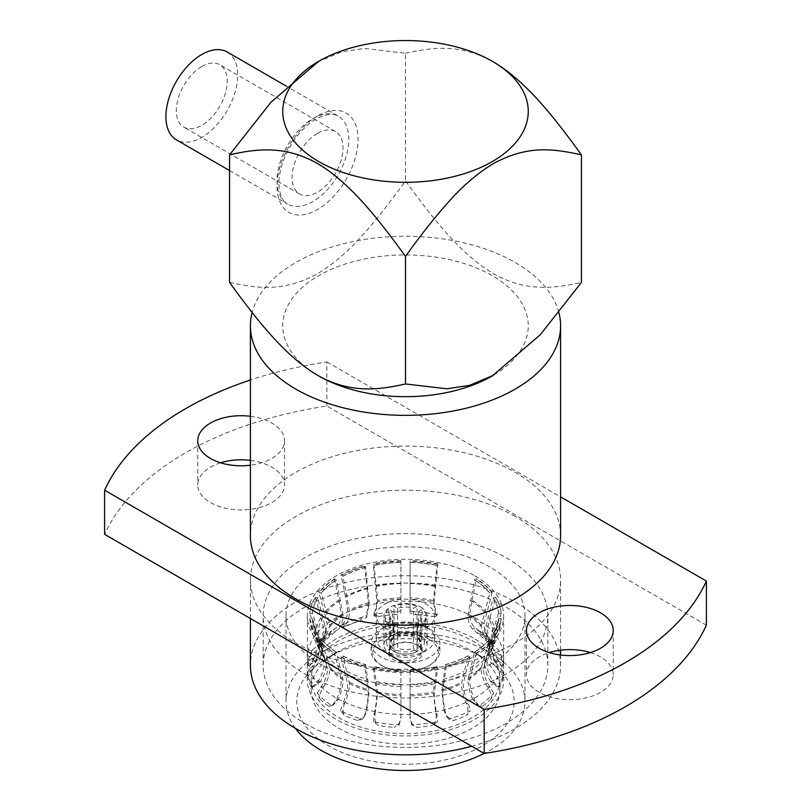 <?xml version="1.0" encoding="UTF-8"?>
<svg xmlns="http://www.w3.org/2000/svg" width="811" height="811" viewBox="0 0 811 811"><rect width="100%" height="100%" fill="white"/><g stroke="black" fill="none" stroke-linecap="round" stroke-linejoin="round"><path stroke-width="0.61" stroke-dasharray="4.05 3.04" d="M201.787 66.522A36.008 20.792 -60 0 1 219.791 64.738A36.008 20.792 -60 0 1 225.316 93.6A36.008 20.792 -60 0 1 201.787 125.33A36.008 20.792 -60 0 1 183.783 127.114A36.008 20.792 -60 0 1 178.258 98.253A36.008 20.792 -60 0 1 201.787 66.522M317.537 133.349A36.008 20.792 -60 0 1 335.541 131.564A36.008 20.792 -60 0 1 341.056 160.426A36.008 20.792 -60 0 1 317.537 192.156A36.008 20.792 -60 0 1 299.533 193.941A36.008 20.792 -60 0 1 294.008 165.079A36.008 20.792 -60 0 1 317.537 133.349M315.317 634.668L317.74 634.09A93.204 53.81 180 0 1 312.478 619.29A93.204 53.81 180 0 1 312.407 618.611L309.792 618.611A95.82 55.32 0 0 0 309.863 619.381A95.82 55.32 0 0 0 315.317 634.668L323.934 663.51C324.136 669.166 321.926 675.472 317.294 682.446L312.6 686.593L311.029 686.542L313.715 686.735L320.284 681.727C324.349 675.107 326.367 669.065 326.346 663.601A83.898 48.437 0 0 1 321.724 650.179L321.622 647.148L312.407 618.611M468.079 655.835A93.204 53.81 180 0 1 445.361 664.604L446.364 666.003A95.82 55.32 0 0 0 469.934 656.91L468.079 655.835L461.5 683.602C461.479 689.066 463.03 695.514 466.143 702.965C468.342 707.912 468.464 712.068 466.507 715.454L470.481 710.72A98.212 56.699 0 0 1 448.665 719.134L453.278 720.553A98.232 56.709 180 0 0 466.507 715.454M400.918 669.704A93.204 53.81 180 0 1 374.114 666.632L373.111 668.031A95.82 55.32 0 0 0 400.918 671.224L400.918 716.366C400.705 721.8 398.465 725.46 394.197 727.345L399.377 724.791A98.212 56.699 0 0 1 373.648 721.841L378.595 725.551A98.232 56.709 180 0 0 394.197 727.345M312.407 613.319A93.204 53.81 180 0 1 317.74 597.839L315.317 597.261A95.82 55.32 0 0 0 309.792 613.319L312.407 613.319L318.247 631.303L321.724 644.887L321.622 646.58L315.155 661.563L309.234 665.162L307.916 664.483A98.232 56.709 180 0 1 311.029 655.47L312.6 649.814L317.294 645.982L320.284 646.691L311.029 655.47M342.921 576.094A93.204 53.81 180 0 1 365.639 567.325L364.636 565.926A95.82 55.32 0 0 0 341.066 575.019L342.921 576.094L349.5 611.464C349.521 616.938 347.97 621.601 344.857 625.463C342.658 627.521 342.536 627.886 344.493 626.558L340.519 625.687L343.104 627.329L358.624 621.165L362.335 617.272L365.457 615.316L366.694 617.039C365.234 618.813 362.243 620.283 357.722 621.449A98.232 56.709 180 0 0 344.493 626.558L343.114 627.319M410.082 562.216A93.204 53.81 180 0 1 436.886 565.297L437.889 563.898A95.82 55.32 0 0 0 410.082 560.705L410.082 612.052C410.295 613.643 412.535 614.515 416.803 614.667L410.082 610.186L410.082 612.052M493.26 597.839A93.204 53.81 180 0 1 498.593 613.319L501.208 613.319A95.82 55.32 0 0 0 495.683 597.261L493.26 597.839L484.654 631.465L487.979 643.123L490.716 646.691L499.971 655.47L498.4 649.814A98.212 56.699 0 0 1 503.519 664.665L503.084 664.483A98.232 56.709 180 0 0 499.971 655.47M489.753 638.977A93.204 53.81 180 0 1 474.567 652.095L476.422 653.169A95.82 55.32 0 0 0 492.176 639.555L489.753 638.977L481.146 668.487C481.126 673.951 483.143 679.993 487.208 686.613C490.209 690.972 491.578 694.966 491.324 698.595L493.717 693.121A98.212 56.699 0 0 1 479.139 705.712L482.484 706.229L479.139 705.712L474.911 700.542L472.62 699.224L477.902 705.154M384.901 627.856A29.135 16.818 0 0 0 416.651 631.505A29.135 16.818 0 0 0 434.635 615.965A29.135 16.818 0 0 0 426.099 604.073A29.135 16.818 0 0 0 394.349 600.424A29.135 16.818 0 0 0 376.365 615.965A29.135 16.818 0 0 0 384.901 627.856M498.593 618.611A93.204 53.81 180 0 1 498.522 619.29A93.204 53.81 180 0 1 493.26 634.09L495.683 634.668A95.82 55.32 0 0 0 501.137 619.381A95.82 55.32 0 0 0 501.208 618.611L498.593 618.611L489.378 647.148L489.276 650.179C489.256 655.643 491.446 661.208 495.845 666.855C499.17 670.484 501.583 674.042 503.084 677.53L503.519 671.731A98.212 56.699 0 0 1 498.4 686.593L498.978 687.13L497.285 686.724L499.971 686.542A98.232 56.709 180 0 0 503.084 677.53M474.567 579.835A93.204 53.81 180 0 1 489.753 592.953L492.176 592.375A95.82 55.32 0 0 0 476.422 578.76L474.567 579.835L467.977 615.204C467.967 620.679 469.508 625.342 472.62 629.204L486.195 640.66L481.146 626.579A83.898 48.437 0 0 0 467.977 615.204M374.114 565.297A93.204 53.81 180 0 1 400.918 562.216L400.918 560.705A95.82 55.32 0 0 0 373.111 563.898L374.114 565.297L377.673 600.495L374.905 616.411L378.595 616.461L373.648 614.566L373.922 613.288C375.838 610.095 376.76 605.594 376.679 599.775L373.111 563.898M321.247 592.953A93.204 53.81 180 0 1 336.433 579.835L334.578 578.76A95.82 55.32 0 0 0 318.824 592.375L321.247 592.953L329.854 625.24L324.805 640.66L323.792 641.805C320.791 644.471 319.422 645.009 319.676 643.417L317.283 643.275L319.777 644.279L319.676 643.417A98.232 56.709 180 0 1 328.516 635.783L331.861 630.684L336.089 627.876L338.38 629.204L328.516 635.783M336.433 652.095A93.204 53.81 180 0 1 321.247 638.977L318.824 639.555A95.82 55.32 0 0 0 334.578 653.169L336.433 652.095L343.023 679.861C343.033 685.325 341.492 691.773 338.38 699.224L333.098 705.154L328.516 706.229L331.861 705.712L331.223 706.229L333.098 705.154M436.886 666.632A93.204 53.81 180 0 1 410.082 669.704L410.082 671.224A95.82 55.32 0 0 0 437.889 668.031L436.886 666.632L433.327 691.895L435.842 713.416C436.916 718.739 435.771 722.794 432.405 725.551L437.352 721.841A98.212 56.699 0 0 1 411.623 724.791L416.803 727.345A98.232 56.709 180 0 0 432.405 725.551M364.636 666.003L365.639 664.604A93.204 53.81 180 0 1 342.921 655.835L341.066 656.91A95.82 55.32 0 0 0 364.636 666.003L368.204 691.925C368.295 697.521 367.373 704.577 365.457 713.112L362.335 719.134L357.722 720.553A98.232 56.709 180 0 1 344.493 715.454L340.519 710.72A98.212 56.699 0 0 0 362.335 719.134M474.891 575.901A98.131 56.658 180 0 1 503.631 615.965A98.131 56.658 180 0 1 443.049 668.305A98.131 56.658 180 0 1 336.109 656.028A98.131 56.658 180 0 1 307.369 615.965A98.131 56.658 180 0 1 367.951 563.625A98.131 56.658 180 0 1 474.891 575.901M426.099 626.923A29.135 16.818 0 0 0 384.901 626.923A29.135 16.818 0 0 0 376.365 638.815A29.135 16.818 0 0 0 384.901 650.716A29.135 16.818 0 0 0 416.651 654.355A29.135 16.818 0 0 0 434.635 638.815A29.135 16.818 0 0 0 426.099 626.923L429.81 629.062A34.376 19.849 0 0 0 381.19 629.062A34.376 19.849 0 0 0 371.124 643.093A34.376 19.849 0 0 0 381.19 657.133A34.376 19.849 0 0 0 418.658 661.431A34.376 19.849 0 0 0 439.876 643.093A34.376 19.849 0 0 0 429.81 629.062L426.099 626.923M491.324 698.595A98.232 56.709 180 0 1 482.484 706.229M482.484 635.783L479.139 630.684A98.212 56.699 0 0 1 493.717 643.275L491.223 644.279L491.324 643.417A98.232 56.709 180 0 0 482.484 635.783L476.016 631.941M492.176 592.375L483.559 625.332L488.252 639.027L493.717 643.275L491.324 643.417C491.578 645.009 490.199 644.471 487.208 641.805L486.195 640.66M501.208 613.319L495.126 632.205L491.892 644.218L491.983 646.357L499.079 661.563L503.519 664.665L501.756 665.162L495.845 661.563L489.378 646.58L489.276 644.887A83.898 48.437 0 0 0 484.654 631.465M495.683 634.668L487.066 663.51C486.864 669.166 489.074 675.472 493.706 682.446L498.4 686.593L499.971 686.542M475.003 639.048A98.293 56.75 180 0 1 503.793 678.929A98.293 56.75 180 0 1 443.313 731.563A98.293 56.75 180 0 1 335.997 719.306A98.293 56.75 180 0 1 307.207 678.929A98.293 56.75 180 0 1 368.082 626.7A98.293 56.75 180 0 1 475.003 639.048M472.164 640.69A94.289 54.438 180 0 1 499.789 679.182A94.289 54.438 180 0 1 441.579 729.474A94.289 54.438 180 0 1 338.836 717.674A94.289 54.438 180 0 1 311.211 679.182A94.289 54.438 180 0 1 369.421 628.89A94.289 54.438 180 0 1 472.164 640.69M472.164 651.243A94.289 54.438 180 0 1 472.174 651.253A94.289 54.438 180 0 1 499.789 689.735A94.289 54.438 180 0 1 441.579 740.027A94.289 54.438 180 0 1 338.836 728.227A94.289 54.438 180 0 1 311.211 689.735A94.289 54.438 180 0 1 338.826 651.253A94.289 54.438 180 0 1 472.164 651.243L482.352 657.133A108.684 62.751 180 0 1 482.352 745.877A108.684 62.751 180 0 1 328.648 745.877A108.684 62.751 180 0 1 328.648 657.133A108.684 62.751 180 0 1 482.352 657.133L472.174 651.253M429.81 637.081A34.376 19.849 0 0 0 392.342 632.783A34.376 19.849 0 0 0 371.124 651.111A34.376 19.849 0 0 0 381.19 665.152L381.19 665.152A34.376 19.849 0 0 0 429.81 665.152A34.376 19.849 0 0 0 439.876 651.111A34.376 19.849 0 0 0 429.81 637.081M295.447 728.379A119.491 68.986 180 0 1 286.009 701.505A119.491 68.986 180 0 1 359.77 637.76A119.491 68.986 180 0 1 489.996 652.723A119.491 68.986 180 0 1 524.991 701.505A119.491 68.986 180 0 1 484.137 753.449M428.654 639.088A32.734 18.896 0 0 0 382.356 639.088A32.734 18.896 0 0 0 382.346 665.811L381.19 665.152L382.346 665.811A32.734 18.896 0 0 0 428.654 665.811A32.734 18.896 0 0 0 428.654 639.088M489.996 567.051A119.491 68.986 0 0 0 359.77 552.088A119.491 68.986 0 0 0 286.009 615.833A119.491 68.986 0 0 0 321.004 664.615A119.491 68.986 0 0 0 451.23 679.567A119.491 68.986 0 0 0 524.991 615.833A119.491 68.986 0 0 0 489.996 567.051M417.766 645.363A17.355 10.016 0 0 0 393.234 645.363A17.355 10.016 0 0 0 393.234 659.536A17.355 10.016 0 0 0 417.766 659.536A17.355 10.016 0 0 0 417.766 645.363L416.844 644.836A16.038 9.266 0 0 0 394.156 644.836A16.038 9.266 0 0 0 389.462 651.385A16.038 9.266 0 0 0 394.156 657.934A16.038 9.266 0 0 0 411.643 659.941A16.038 9.266 0 0 0 421.538 651.385A16.038 9.266 0 0 0 416.844 644.836L417.766 645.363M304.855 673.931A142.331 82.175 0 0 0 459.969 691.742A142.331 82.175 0 0 0 547.83 615.833A142.331 82.175 0 0 0 506.145 557.725A142.331 82.175 0 0 0 351.031 539.913A142.331 82.175 0 0 0 263.17 615.833A142.331 82.175 0 0 0 304.855 673.931M304.855 723.382A142.331 82.175 0 0 0 459.969 741.193A142.331 82.175 0 0 0 547.83 665.284A142.331 82.175 0 0 0 506.145 607.175A142.331 82.175 0 0 0 351.031 589.364A142.331 82.175 0 0 0 263.17 665.284A142.331 82.175 0 0 0 304.855 723.382M394.156 651.517A16.038 9.266 0 0 0 411.643 653.524A16.038 9.266 0 0 0 421.538 644.968A16.038 9.266 0 0 0 416.844 638.419A16.038 9.266 0 0 0 399.357 636.412A16.038 9.266 0 0 0 389.462 644.968A16.038 9.266 0 0 0 394.156 651.517M471.688 746.262A155.094 89.545 0 0 0 560.594 665.284A155.094 89.545 0 0 0 515.167 601.965A155.094 89.545 0 0 0 346.145 582.551A155.094 89.545 0 0 0 250.406 665.284M390.223 653.788A21.603 12.479 0 0 0 413.772 656.494A21.603 12.479 0 0 0 427.103 644.968A21.603 12.479 0 0 0 420.777 636.148A21.603 12.479 0 0 0 397.228 633.442A21.603 12.479 0 0 0 383.897 644.968A21.603 12.479 0 0 0 390.223 653.788M515.167 516.425A155.094 89.545 0 0 0 346.145 497.021A155.094 89.545 0 0 0 250.406 579.743A155.094 89.545 0 0 0 295.833 643.062A155.094 89.545 0 0 0 464.855 662.475A155.094 89.545 0 0 0 560.594 579.743A155.094 89.545 0 0 0 515.167 516.425M420.777 607.145A21.603 12.479 180 0 1 427.103 615.965A21.603 12.479 180 0 1 413.772 627.491A21.603 12.479 180 0 1 390.223 624.784A21.603 12.479 180 0 1 383.897 615.965A21.603 12.479 180 0 1 397.228 604.438A21.603 12.479 180 0 1 420.777 607.145M590.418 652.581A43.378 25.04 180 0 1 600.535 656.93A43.378 25.04 180 0 1 613.238 674.63A43.378 25.04 180 0 1 586.454 697.774A43.378 25.04 180 0 1 539.183 692.341A43.378 25.04 180 0 1 526.481 674.63A43.378 25.04 180 0 1 549.3 652.581M250.406 460.384A43.378 25.04 180 0 1 271.817 467.146A43.378 25.04 180 0 1 284.519 484.856A43.378 25.04 180 0 1 257.746 507.99A43.378 25.04 180 0 1 210.465 502.556A43.378 25.04 180 0 1 197.762 484.856A43.378 25.04 180 0 1 220.582 462.797M706.391 625.159L326.833 406.027A311.008 179.555 0 0 0 104.609 534.327M393.943 625.687A20.417 11.79 0 0 0 417.057 625.687L413.448 623.598A15.429 8.911 180 0 1 397.552 623.598L397.613 648.182A13.909 8.029 180 0 0 413.387 648.182L414.563 650.199L416.955 651.709A18.815 10.867 180 0 1 394.045 651.709L393.943 625.687L397.552 623.598M417.057 606.243L413.448 608.331L413.387 634.942L414.563 635.723L416.955 634.476L417.057 606.243A20.417 11.79 0 0 0 393.943 606.243L397.552 608.331A15.429 8.911 180 0 1 413.448 608.331M388.662 609.294A20.417 11.79 0 0 0 385.093 616.37A20.417 11.79 0 0 0 388.662 622.635L392.271 620.547A15.429 8.911 180 0 1 390.081 616.269A15.429 8.911 180 0 1 392.271 611.372L388.662 609.294L390.578 636.483L392.96 637.73L394.034 637.01L392.271 611.372M422.338 622.635L418.729 620.547L416.966 646.114L418.04 648.192L420.422 649.712L422.338 622.635A20.417 11.79 0 0 0 425.907 616.37A20.417 11.79 0 0 0 422.338 609.294L418.729 611.372A15.429 8.911 180 0 1 420.919 616.269A15.429 8.911 180 0 1 418.729 620.547M250.406 416.286A43.378 25.04 180 0 1 271.817 423.038A43.378 25.04 180 0 1 284.519 440.748A43.378 25.04 180 0 1 250.406 465.21M326.833 406.027L326.833 361.919A311.008 179.555 0 0 0 250.406 380.004M326.833 361.919L560.594 496.879M418.729 611.372L416.966 637.01L418.04 637.73L420.422 636.483A18.815 10.867 180 0 1 424.305 643.468A18.815 10.867 180 0 1 420.422 649.712M420.422 636.483L422.338 609.294M416.966 637.01A13.909 8.029 180 0 1 419.409 641.836A13.909 8.029 180 0 1 416.966 646.114M392.271 620.547L394.034 646.114L392.96 648.192L390.578 649.712A18.815 10.867 180 0 1 386.695 643.468A18.815 10.867 180 0 1 390.578 636.483M390.578 649.712L388.662 622.635M394.034 646.114A13.909 8.029 180 0 1 391.591 641.836A13.909 8.029 180 0 1 394.034 637.01M397.552 608.331L397.613 634.942L396.437 635.723L394.045 634.476A18.815 10.867 180 0 1 416.955 634.476M394.045 634.476L393.943 606.243M397.613 634.942A13.909 8.029 180 0 1 413.387 634.942M416.955 651.709L417.057 625.687M413.448 623.598L413.387 648.182M414.563 650.199A15.47 8.931 180 0 1 396.437 650.199L397.613 648.182M396.437 650.199L394.045 651.709M560.594 535.635A155.094 89.545 0 0 0 515.167 472.326A155.094 89.545 0 0 0 346.145 452.913A155.094 89.545 0 0 0 250.406 535.635M418.04 637.73A15.47 8.931 180 0 1 418.04 648.192M392.96 648.192A15.47 8.931 180 0 1 392.96 637.73M396.437 635.723A15.47 8.931 180 0 1 414.563 635.723M558.87 312.499A155.094 89.545 0 0 0 515.167 262.49A155.094 89.545 0 0 0 356.992 240.755A155.094 89.545 0 0 0 252.13 312.488M318.693 375.929A122.765 70.881 180 0 1 318.693 275.689A122.765 70.881 180 0 1 492.307 275.689A122.765 70.881 180 0 1 492.307 375.919M229.564 282.4C258.689 288.645 283.515 292.132 317.588 273.652C333.737 263.94 349.328 250.447 364.342 233.173C377.014 218.929 390.74 201.483 405.5 180.823C432.121 217.591 460.901 254.593 493.463 273.682C526.197 292.254 554.775 288.381 581.436 282.4M317.537 61.981L341.563 51.823L364.321 48.437L405.5 53.262L405.5 180.823M405.5 53.262C432.202 47.251 460.79 43.439 493.463 61.981M227.161 51.985A50.748 29.297 -60 0 1 234.937 92.647A50.748 29.297 -60 0 1 201.787 137.363A50.748 29.297 -60 0 1 176.413 139.867M493.706 682.446L490.716 681.727L497.285 686.724M490.057 652.216A89.747 51.813 0 0 0 490.31 651.801L491.983 647.371L491.892 649.51C491.669 655.217 494.061 660.995 499.079 666.855L503.519 671.731M490.716 681.727C486.651 675.107 484.633 669.065 484.654 663.601A83.898 48.437 0 0 0 489.276 650.179M491.983 647.371L501.208 618.611M484.654 663.601L493.26 634.09M484.654 662.263A83.898 48.437 0 0 0 489.276 648.841M495.126 632.205A89.747 51.813 0 0 0 490.057 617.495L487.066 630.218L490.189 641.724L493.706 645.982L498.4 649.814M490.057 617.495L495.683 597.261M489.276 644.887L492.753 631.303L498.593 613.319M489.276 643.549A83.898 48.437 0 0 0 484.654 630.127M486.549 612.609A89.747 51.813 0 0 0 472.114 600.14L469.822 613.471C469.67 619.259 471.363 624.064 474.911 627.876L479.139 630.684M472.114 600.14L476.422 578.76M481.146 626.579L489.753 592.953M481.146 625.24A83.898 48.437 0 0 0 467.977 613.866M436.095 616.411L437.494 614.464L432.405 616.461L436.095 616.411L433.327 601.833A83.898 48.437 0 0 0 410.082 599.167M411.623 611.606A98.212 56.699 0 0 1 437.352 614.566L437.078 613.288L435.842 615.012M416.803 614.667A98.232 56.709 180 0 1 432.405 616.461M410.082 610.186L410.082 560.705M437.889 563.898L434.321 599.775C434.24 605.594 435.162 610.095 437.078 613.288M433.327 601.833L436.886 565.297M433.327 600.495A83.898 48.437 0 0 0 410.082 597.829M400.918 560.705L400.918 610.186L394.197 614.667C398.475 614.515 400.705 613.643 400.918 612.052L400.918 599.167A83.898 48.437 0 0 0 377.673 601.833M400.918 610.186L400.918 612.052M374.905 616.411L373.648 614.566A98.212 56.699 0 0 1 399.377 611.606M378.595 616.461A98.232 56.709 180 0 1 394.197 614.667M400.918 599.167L400.918 562.216M400.918 597.829A83.898 48.437 0 0 0 377.673 600.495M364.636 565.926L366.967 588.056A89.747 51.813 0 0 0 345.364 596.389L347.655 609.73C347.807 615.519 346.115 620.324 342.577 624.135L340.519 625.687L345.547 623.284A98.212 56.699 0 0 0 340.519 625.687M366.694 617.039L369.208 603.86A83.898 48.437 0 0 0 349.5 611.464M345.364 596.389L341.066 575.019M362.335 617.272A98.212 56.699 0 0 0 345.547 623.284M366.967 588.056L368.204 601.792C368.295 607.621 367.373 612.123 365.457 615.316M369.208 603.86L365.639 567.325M369.208 602.522A83.898 48.437 0 0 0 349.5 610.125M334.578 578.76L338.886 600.14A89.747 51.813 0 0 0 324.451 612.609L327.441 625.332L322.748 639.027L317.283 643.275A98.212 56.699 0 0 1 331.861 630.684M338.38 629.204C341.492 625.342 343.033 620.679 343.023 615.204A83.898 48.437 0 0 0 329.854 626.579M324.451 612.609L318.824 592.375M338.886 600.14L341.178 613.471C341.33 619.259 339.637 624.064 336.089 627.876M343.023 615.204L336.433 579.835M343.023 613.866A83.898 48.437 0 0 0 329.854 625.24M315.317 597.261L320.943 617.495A89.747 51.813 0 0 0 315.874 632.205L319.108 644.218L319.017 646.357L311.921 661.563L307.481 664.665A98.212 56.699 0 0 1 312.6 649.814M320.284 646.691L323.021 643.123L326.346 631.465A83.898 48.437 0 0 0 321.724 644.887M315.874 632.205L309.792 613.319M320.943 617.495L323.934 630.218L320.811 641.724L317.294 645.982M326.346 631.465L317.74 597.839M326.346 630.127A83.898 48.437 0 0 0 321.724 643.549M318.824 639.555L324.451 657.103A89.747 51.813 0 0 0 338.886 669.572L341.178 680.257C341.33 685.873 339.637 692.635 336.089 700.542L331.861 705.712A98.212 56.699 0 0 1 317.283 693.121L319.676 698.595C319.422 694.956 320.801 690.962 323.792 686.613C327.857 679.993 329.874 673.951 329.854 668.487L321.247 638.977M317.283 693.121L320.801 687.333L323.792 686.613M324.451 657.103L327.441 668.396C327.644 674.053 325.434 680.358 320.801 687.333M328.516 706.229A98.232 56.709 180 0 1 319.676 698.595M329.854 668.487A83.898 48.437 0 0 0 343.023 679.861M338.886 669.572L334.578 653.169M329.854 667.149A83.898 48.437 0 0 0 343.023 678.523M317.74 634.09L326.346 663.601M309.792 618.611L319.017 647.371L319.108 649.51C319.331 655.217 316.939 660.995 311.921 666.855L315.155 666.855C311.84 670.484 309.427 674.042 307.916 677.53L307.481 671.731L311.921 666.855M313.715 686.735L312.022 687.14L312.6 686.593A98.212 56.699 0 0 1 307.481 671.731M311.029 686.542A98.232 56.709 180 0 1 307.916 677.53M315.155 666.855C319.554 661.208 321.744 655.643 321.724 650.179M321.724 648.841A83.898 48.437 0 0 0 326.346 662.263M340.519 710.72L342.577 704.283L344.857 702.965C347.97 695.514 349.521 689.066 349.5 683.602L342.921 655.835M365.639 664.604L369.208 691.205L366.694 711.389L365.457 713.112M341.066 656.91L347.655 683.997C347.807 689.614 346.115 696.375 342.577 704.283M344.857 702.965C342.658 707.912 342.536 712.078 344.493 715.454M357.722 720.553L364.544 716.143L366.694 711.389M349.5 683.602A83.898 48.437 0 0 0 369.208 691.205M349.5 682.264A83.898 48.437 0 0 0 369.208 689.867M373.648 721.841L373.922 715.14L375.158 713.416C374.084 718.739 375.229 722.783 378.595 725.551M399.377 724.791L400.918 716.366M375.158 713.416L377.673 693.233A83.898 48.437 0 0 0 400.918 695.899M400.918 718.242L400.918 671.224M373.111 668.031L376.679 693.952C376.76 699.538 375.838 706.604 373.922 715.14M377.673 693.233L374.114 666.632M377.673 691.895A83.898 48.437 0 0 0 400.918 694.561M411.623 724.791L410.082 716.366C410.295 721.79 412.525 725.45 416.803 727.345M410.082 671.224L410.082 686.603A89.747 51.813 0 0 0 435.568 683.673L434.321 693.952C434.24 699.538 435.162 706.604 437.078 715.14L437.352 721.841M410.082 716.366L410.082 695.899A83.898 48.437 0 0 0 433.327 693.233M435.568 683.673L437.889 668.031M410.082 686.603L410.082 718.242M410.082 695.899L410.082 669.704M410.082 694.561A83.898 48.437 0 0 0 433.327 691.895M476.422 653.169L472.114 669.572A89.747 51.813 0 0 0 486.549 657.103L483.559 668.396C483.356 674.053 485.566 680.358 490.199 687.333L493.717 693.121M472.114 669.572L469.822 680.257C469.67 685.873 471.363 692.635 474.911 700.542M472.62 699.224C469.508 691.773 467.967 685.325 467.977 679.861L474.567 652.095M467.977 679.861A83.898 48.437 0 0 0 481.146 668.487M486.549 657.103L492.176 639.555M467.977 678.523A83.898 48.437 0 0 0 481.146 667.149M448.665 719.134L444.306 711.389L446.455 716.143L453.278 720.553M446.364 666.003L444.033 681.656A89.747 51.813 0 0 0 465.636 673.312L463.345 683.997C463.193 689.614 464.885 696.375 468.423 704.283L470.481 710.72M444.306 711.389L441.792 691.205A83.898 48.437 0 0 0 461.5 683.602M465.636 673.312L469.934 656.91M444.033 681.656L442.796 691.925C442.705 697.521 443.627 704.577 445.543 713.112M441.792 691.205L445.361 664.604M441.792 689.867A83.898 48.437 0 0 0 461.5 682.264M474.891 617.739A98.131 56.658 180 0 1 503.631 657.549A98.131 56.658 180 0 1 503.631 657.792A98.131 56.658 180 0 1 443.049 710.142A98.131 56.658 180 0 1 336.109 697.855A98.131 56.658 180 0 1 307.369 657.792A98.131 56.658 180 0 1 307.369 657.549A98.131 56.658 180 0 1 368.143 605.401A98.131 56.658 180 0 1 474.891 617.739M317.537 115.973A57.287 33.079 120 0 0 277.027 186.145A57.287 33.079 120 0 0 317.537 209.532A57.287 33.079 120 0 0 358.046 139.36A57.287 33.079 120 0 0 317.537 115.973M312.904 118.649A50.748 29.297 -60 0 1 338.278 116.135A50.748 29.297 -60 0 1 346.054 156.797A50.748 29.297 -60 0 1 312.904 201.513A50.748 29.297 -60 0 1 287.53 204.027A50.748 29.297 -60 0 1 279.754 163.366A50.748 29.297 -60 0 1 312.904 118.649M499.079 666.855L495.845 666.855M495.643 635.054A95.779 55.3 0 0 0 501.097 619.776A95.779 55.3 0 0 0 501.168 619.006M501.137 619.381L501.097 619.776C499.819 631.252 496.22 641.927 490.31 651.801A89.747 51.813 0 0 0 495.126 637.497M487.867 650.787A87.375 50.444 0 0 0 488.06 650.463A87.375 50.444 0 0 0 492.753 636.594M493.24 634.273A93.184 53.8 0 0 0 498.501 619.482A93.184 53.8 0 0 0 498.572 618.793M499.079 661.563L495.845 661.563M493.706 645.982L490.716 646.691M501.168 613.714A95.779 55.3 0 0 0 495.643 597.666M492.753 631.303A87.375 50.444 0 0 0 487.867 617.12M498.572 613.501A93.184 53.8 0 0 0 493.24 598.031M490.199 641.095L487.208 641.805M474.911 627.876L472.62 629.204M492.135 592.78A95.779 55.3 0 0 0 476.392 579.176M484.36 612.224A87.375 50.444 0 0 0 470.441 600.201M489.732 593.145A93.184 53.8 0 0 0 474.547 580.027M437.879 564.314A95.779 55.3 0 0 0 410.082 561.121M435.568 586.039A89.747 51.813 0 0 0 410.082 583.109M434.655 586.394A87.375 50.444 0 0 0 410.082 583.575M436.886 565.49A93.184 53.8 0 0 0 410.082 562.418M373.922 613.288L375.158 615.012M400.918 561.121A95.779 55.3 0 0 0 373.121 564.314M400.918 583.109A89.747 51.813 0 0 0 375.432 586.039M400.918 583.575A87.375 50.444 0 0 0 376.345 586.394M400.918 562.418A93.184 53.8 0 0 0 374.114 565.49M342.577 624.135L344.857 625.463M364.656 566.342A95.779 55.3 0 0 0 341.096 575.435M367.88 588.421A87.375 50.444 0 0 0 347.047 596.46M365.649 567.518A93.184 53.8 0 0 0 342.931 576.286M320.801 641.095L323.792 641.805M334.608 579.176A95.779 55.3 0 0 0 318.865 592.78M340.559 600.201A87.375 50.444 0 0 0 326.64 612.224M336.453 580.027A93.184 53.8 0 0 0 321.268 593.145M311.921 661.563L315.155 661.563M315.357 597.666A95.779 55.3 0 0 0 309.832 613.714M323.133 617.12A87.375 50.444 0 0 0 318.247 631.303M317.76 598.031A93.184 53.8 0 0 0 312.428 613.501M336.089 700.542L338.38 699.224M318.865 639.94A95.779 55.3 0 0 0 334.608 653.544M326.64 655.673A87.375 50.444 0 0 0 340.559 667.696M321.268 639.159A93.184 53.8 0 0 0 336.453 652.277M312.428 618.793A93.184 53.8 0 0 0 312.499 619.482A93.184 53.8 0 0 0 317.76 634.273M309.832 619.006A95.779 55.3 0 0 0 309.903 619.776A95.779 55.3 0 0 0 315.357 635.054M317.294 682.446L320.284 681.727M315.874 637.497A89.747 51.813 0 0 0 320.69 651.801A89.747 51.813 0 0 0 320.943 652.216M318.247 636.594A87.375 50.444 0 0 0 322.94 650.463A87.375 50.444 0 0 0 323.133 650.787M342.931 656.018A93.184 53.8 0 0 0 365.649 664.777M341.096 657.285A95.779 55.3 0 0 0 364.656 666.378M345.364 673.312A89.747 51.813 0 0 0 366.967 681.656M347.047 671.437A87.375 50.444 0 0 0 367.88 679.476M373.121 668.396A95.779 55.3 0 0 0 400.918 671.589M375.432 683.673A89.747 51.813 0 0 0 400.918 686.603M376.345 681.504A87.375 50.444 0 0 0 400.918 684.322M374.114 666.804A93.184 53.8 0 0 0 400.918 669.886M437.078 715.14L435.842 713.416M410.082 671.589A95.779 55.3 0 0 0 437.879 668.396M410.082 684.322A87.375 50.444 0 0 0 434.655 681.504M410.082 669.886A93.184 53.8 0 0 0 436.886 666.804M490.199 687.333L487.208 686.613M476.392 653.544A95.779 55.3 0 0 0 492.135 639.94M470.441 667.696A87.375 50.444 0 0 0 484.36 655.673M474.547 652.277A93.184 53.8 0 0 0 489.732 639.159M468.423 704.283L466.143 702.965M446.344 666.378A95.779 55.3 0 0 0 469.904 657.285M443.12 679.476A87.375 50.444 0 0 0 463.953 671.437M445.351 664.777A93.184 53.8 0 0 0 468.069 656.018M335.541 131.564L219.791 64.738M376.365 638.815L376.365 615.965M503.631 657.549L503.793 678.929M503.631 615.965L503.631 657.792M499.789 679.182L499.789 689.735M384.901 626.923L381.19 629.062M371.124 651.111L371.124 643.093M286.009 615.833L286.009 701.505M547.83 665.284L547.83 615.833M421.538 651.385L421.538 644.968M250.406 618.509L250.406 579.743M427.103 644.968L427.103 615.965M284.519 440.748L284.519 484.856M613.238 630.532L613.238 674.63M424.305 643.468L425.907 616.37M419.409 641.836L420.919 616.269M386.695 643.468L385.093 616.37M391.591 641.836L390.081 616.269M229.564 170.553L287.53 204.027C283.384 202.243 280.586 196.83 279.146 187.787C276.663 162.2 296.674 129.679 316.178 118.974C331.587 111.198 336.139 115.213 338.278 116.135L286.364 86.159M498.522 619.29L498.501 619.482C497.265 630.573 493.787 640.903 488.06 650.463L489.378 647.148M503.378 665.162L501.756 665.162M489.378 646.58L487.979 643.123M490.189 641.724L491.983 646.357M476.929 629.407L488.252 639.027M334.984 631.941L324.805 640.66M322.748 639.027L334.071 629.407M307.622 665.162L309.234 665.162M323.021 643.123L321.622 646.58M319.017 646.357L320.811 641.724M321.622 647.148L322.94 650.463C317.213 640.903 313.735 630.573 312.499 619.482L312.478 619.29M319.017 647.371L320.69 651.801C314.78 641.927 311.181 631.252 309.903 619.776L309.863 619.381M364.544 716.143L363.146 718.1M447.865 718.1L446.455 716.143M526.481 630.532L526.481 674.63M197.762 440.748L197.762 484.856M383.897 644.968L383.897 615.965M560.594 665.284L560.594 654.994M560.594 650.169L560.594 579.743M389.462 651.385L389.462 644.968M263.17 665.284L263.17 615.833M394.156 644.836L393.234 645.363M524.991 615.833L524.991 701.505M428.654 665.811L429.81 665.152M439.876 651.111L439.876 643.093M338.826 651.253L328.648 657.133M311.211 679.182L311.211 689.735M307.369 615.965L307.369 657.792M307.369 657.549L307.207 678.929M434.635 638.815L434.635 615.965M299.533 193.941L183.783 127.114"/><path stroke-width="1.22" d="M484.137 753.449A119.491 68.986 180 0 1 321.004 750.287A119.491 68.986 180 0 1 295.447 728.379M250.406 618.509L250.406 665.284A155.094 89.545 0 0 0 295.833 728.602A155.094 89.545 0 0 0 471.688 746.262M549.3 652.581A43.378 25.04 180 0 1 590.418 652.581M220.582 462.797A43.378 25.04 180 0 1 250.406 460.384M484.167 753.46L484.167 709.361L104.609 490.219L104.609 534.327L484.167 753.46A311.008 179.555 0 0 0 706.391 625.159L706.391 581.051L560.594 496.879M250.406 465.21A43.378 25.04 180 0 1 210.465 458.458A43.378 25.04 180 0 1 197.762 440.748A43.378 25.04 180 0 1 250.406 416.286M600.535 612.822A43.378 25.04 180 0 1 613.238 630.532A43.378 25.04 180 0 1 586.454 653.666A43.378 25.04 180 0 1 539.183 648.242A43.378 25.04 180 0 1 526.481 630.532A43.378 25.04 180 0 1 553.254 607.388A43.378 25.04 180 0 1 600.535 612.822M250.406 380.004A311.008 179.555 0 0 0 104.609 490.219M484.167 709.361A311.008 179.555 0 0 0 706.391 581.051M252.13 312.488A155.094 89.545 0 0 0 250.406 325.809L250.406 535.635A155.094 89.545 0 0 0 295.833 598.954A155.094 89.545 0 0 0 464.855 618.367A155.094 89.545 0 0 0 560.594 535.635L560.594 325.809A155.094 89.545 0 0 0 558.87 312.499M250.406 325.809A155.094 89.545 0 0 0 295.833 389.118A155.094 89.545 0 0 0 464.855 408.531A155.094 89.545 0 0 0 560.594 325.809M492.307 61.312A122.765 70.881 180 0 1 492.307 161.551A122.765 70.881 180 0 1 318.693 161.551A122.765 70.881 180 0 1 318.693 61.312A122.765 70.881 180 0 1 492.307 61.312L493.463 61.981C526.207 81.201 554.856 118.173 581.436 154.84L581.436 282.4L540.248 334.771L492.307 375.919A122.765 70.881 180 0 1 318.693 375.929L317.537 375.26C350.23 393.822 378.909 389.959 405.5 383.968L405.5 256.408C378.859 219.669 350.301 182.799 317.537 163.548C284.884 145.027 256.205 148.819 229.564 154.84L229.564 282.4C256.246 319.23 284.935 356.13 317.537 375.26M318.693 61.312L270.975 102.206L229.564 154.84M405.5 256.408C420.392 235.595 434.209 218.037 446.952 203.733C461.895 186.581 477.436 173.169 493.575 163.487C527.667 145.068 552.707 148.626 581.436 154.84M493.463 375.26L469.539 385.377L446.902 388.783L405.5 383.968M229.564 170.553L176.413 139.867A50.748 29.297 -60 0 1 168.637 99.206A50.748 29.297 -60 0 1 201.787 54.499A50.748 29.297 -60 0 1 227.161 51.985L286.364 86.159M560.594 654.994L560.594 650.169"/></g></svg>
